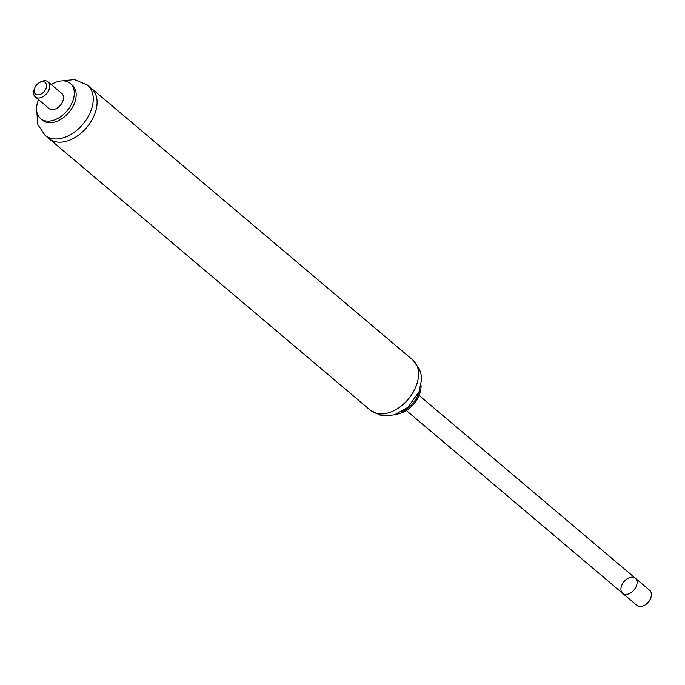 <?xml version="1.0" encoding="UTF-8"?>
<svg xmlns="http://www.w3.org/2000/svg" width="685" height="685" viewBox="0 0 685 685"><rect width="100%" height="100%" fill="white"/><g stroke="black" fill="none" stroke-linecap="round" stroke-linejoin="round"><path stroke-width="1.03" d="M396.29 414.177A23.025 15.198 -49.8 0 0 405.323 411.12A23.025 15.198 -49.8 0 0 419.503 394.337A23.025 15.198 -49.8 0 0 421.018 384.919M405.469 411.034A22.365 14.762 -49.8 0 0 405.614 410.949A22.365 14.762 -49.8 0 0 419.391 394.654A22.365 14.762 -49.8 0 0 419.443 394.492M401.11 412.01A23.025 15.198 -49.8 0 0 419.691 390.039M370.422 410.298L380.475 415.307L385.86 415.958L394.594 414.733L407.703 407.472L419.074 391.692L421.506 379.85L421.069 374.489L419.537 369.232L412.884 360.062A32.889 21.714 -49.8 0 1 408.234 399.192A32.889 21.714 -49.8 0 1 370.422 410.298L48.918 138.558A32.889 21.714 -49.8 0 0 86.73 127.461A32.889 21.714 -49.8 0 0 91.379 88.322L87.552 85.094L74.34 79.563L62.686 80.873M406.342 410.512L622.631 593.321A9.864 6.516 -49.8 0 0 633.976 589.99A9.864 6.516 -49.8 0 0 635.372 578.251A9.864 6.516 -49.8 0 0 621.843 585.058A9.864 6.516 -49.8 0 0 622.631 593.321A9.864 6.516 -49.8 0 0 633.976 589.99A9.864 6.516 -49.8 0 0 635.372 578.251L419.083 395.442M644.671 605.197L645.253 604.864A8.554 5.643 -49.8 0 0 650.519 598.63L650.75 598.005A9.864 6.516 130.2 0 1 644.671 605.197A9.864 6.516 130.2 0 1 636.973 605.437L622.631 593.321M635.372 578.251L649.705 590.367A9.864 6.516 130.2 0 1 650.75 598.005M34.661 88.168L34.25 89.264A9.864 6.516 -49.8 0 0 35.295 96.902A9.864 6.516 -49.8 0 0 46.631 93.571A9.864 6.516 -49.8 0 0 48.027 81.832A9.864 6.516 -49.8 0 0 45.415 80.77A9.864 6.516 -49.8 0 0 40.329 82.072L39.319 82.662A7.561 4.992 130.2 0 1 43.223 81.661A7.561 4.992 130.2 0 1 45.895 88.648A7.561 4.992 130.2 0 1 37.726 94.864A7.561 4.992 130.2 0 1 34.661 88.168A7.561 4.992 130.2 0 1 39.319 82.662M35.295 96.902L49.063 108.538A9.864 6.516 -49.8 0 0 60.408 105.207A9.864 6.516 -49.8 0 0 61.804 93.468L48.027 81.832M36.793 111.509L37.855 124.584L45.09 135.33L48.918 138.558A32.889 21.714 -49.8 0 0 86.73 127.461A32.889 21.714 -49.8 0 0 91.379 88.322L412.884 360.062M38.574 99.676A23.025 15.198 -49.8 0 0 40.569 118.591L42.453 120.183A23.025 15.198 -49.8 0 0 68.92 112.408A23.025 15.198 -49.8 0 0 72.173 85.017L70.298 83.424A23.025 15.198 -49.8 0 0 64.202 80.941A23.025 15.198 -49.8 0 0 51.315 84.606M40.569 118.591A23.025 15.198 -49.8 0 0 67.044 110.816A23.025 15.198 -49.8 0 0 70.298 83.424M45.09 135.33A32.889 21.714 -49.8 0 0 82.902 124.225A32.889 21.714 -49.8 0 0 87.552 85.094"/></g></svg>

